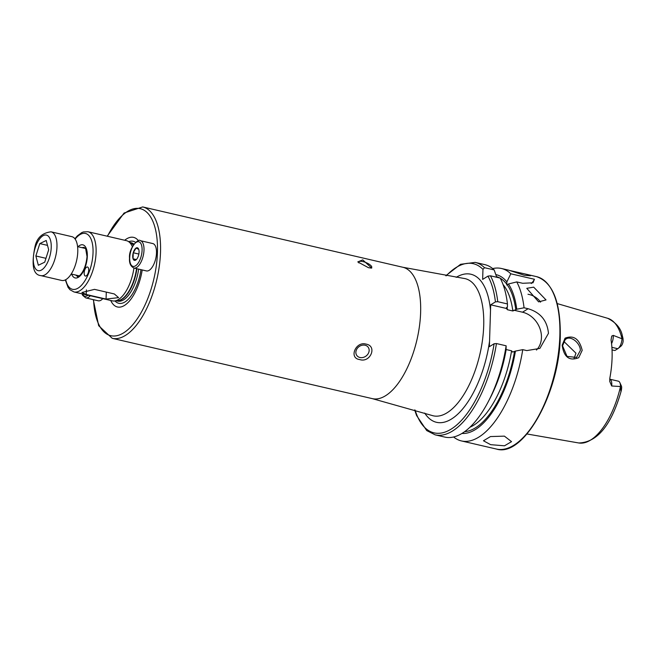 <?xml version="1.0" encoding="UTF-8"?>
<svg xmlns="http://www.w3.org/2000/svg" width="656" height="656" viewBox="0 0 656 656"><rect width="100%" height="100%" fill="white"/><g stroke="black" fill="none" stroke-linecap="round" stroke-linejoin="round"><path stroke-width="0.98" d="M140.294 240.662C138.728 237.989 128.51 248.05 129.519 258.144C129.142 263.138 130.618 266.434 133.947 268.033A14.047 6.281 103.1 0 0 144 250.084A14.047 6.281 103.1 0 0 140.294 240.662L152.774 243.556A14.047 6.281 103.1 0 1 156.489 252.978A14.047 6.281 103.1 0 1 146.427 270.928L133.947 268.033A30.906 13.825 103.1 0 1 114.275 301.014A30.906 13.825 103.1 0 1 112.406 300.866L73.972 291.953A30.906 13.825 103.1 0 0 96.096 252.462A30.906 13.825 103.1 0 0 87.937 231.732L126.37 240.645A30.906 13.825 103.1 0 1 128.117 241.334A30.906 13.825 103.1 0 1 132.381 246.722M138.851 254.052L133.234 252.749L136.087 248.025L138.744 249.387A6.462 2.895 103.1 0 1 139.064 252.101A6.462 2.895 103.1 0 1 138.555 255.332L138.531 255.422A6.462 2.895 103.1 0 1 136.038 259.842A6.462 2.895 103.1 0 1 135.726 260.071L136.136 259.768M136.104 248.034A6.462 2.895 103.1 0 1 138.564 248.944A6.462 2.895 103.1 0 1 138.719 249.329M133.258 252.716A6.462 2.895 103.1 0 1 136.063 248.058M133.045 258.743L133.234 252.798A6.462 2.895 103.1 0 0 133.045 258.743L135.685 260.096A6.462 2.895 103.1 0 1 133.07 258.8M136.35 259.563L133.045 258.792M565.062 338.184C573.705 334.855 579.404 338.906 582.184 350.337L578.731 357.692C569.433 361.358 563.906 357.192 562.159 345.195L565.062 338.184M580.339 350.468C580.593 343.301 570.22 334.347 565.111 339.759L562.561 345.851L567.022 356.38L576.501 357.43L580.339 350.468M565.767 339.283L565.111 339.759M533.697 287.148L546.022 299.931L538.633 301.867L526.768 288.328L533.697 287.148M540.552 302.145A11.242 5.912 31.1 0 0 529.269 294.511A11.242 5.912 31.1 0 0 527.982 294.273M509.515 270.444L526.538 274.306L530.474 275.766L524.201 275.233L508.703 270.174M142.204 269.952A35.727 15.982 103.1 0 1 127.748 302.834A35.727 15.982 103.1 0 1 110.716 300.473M370.681 268.058A7.027 2.255 22.8 0 0 371.714 267.418A7.027 2.255 22.8 0 0 362.948 261.58A7.027 2.255 22.8 0 0 358.758 261.974A7.027 2.255 22.8 0 0 358.906 262.949M362.743 259.874L371.706 268.091L368.492 267.705L357.782 261.916L362.743 259.874M359.931 357.495A7.027 5.863 143.7 0 0 367.549 354.593A7.027 5.863 143.7 0 0 368.172 347.204A7.027 5.863 143.7 0 0 365.089 345.228A7.027 5.863 143.7 0 0 357.471 348.139A7.027 5.863 143.7 0 0 356.848 355.519A7.027 5.863 143.7 0 0 359.931 357.495M366.089 344.121C377.561 345.983 370.32 363.26 359.611 359.537C348.549 358.225 355.757 340.964 366.089 344.121M504.407 436.142L511.541 441.652L504.505 445.801L490.639 444.67L483.456 440.775L490.483 436.56L504.407 436.142M621.445 389.844L621.691 387.434A4.863 2.173 103.1 0 0 621.339 385.859L619.854 382.637A8.093 3.616 103.1 0 1 620.478 386.548L620.97 391.78L621.445 389.844L620.543 389.484M619.854 382.637A8.093 3.616 103.1 0 0 618.337 381.177L609.711 379.176A8.093 3.616 103.1 0 1 611.679 385.982L609.727 381.382L609.85 378.086A64.706 28.946 103.1 0 0 612.081 358.012A64.706 28.946 103.1 0 0 611.048 339.947L611.728 336.077L613.27 335.388L621.978 338.767L622.306 335.552C620.871 328.271 615.992 322.522 607.677 318.299A64.009 28.634 103.1 0 1 621.995 338.726M612.04 349.951L614.893 350.501L617.78 348.713A8.093 3.616 -76.9 0 0 618.198 348.41A8.093 3.616 -76.9 0 0 621.978 338.767M623.044 338.75L622.191 337.028C621.995 334.642 622.282 335.216 623.044 338.75L623.143 341.21A4.863 2.173 -76.9 0 1 620.937 346.179L618.198 348.41M574.074 358.397L575.968 353.182L563.766 341.341M506.137 345.802A88.511 39.598 103.1 0 1 488.269 401.685L489.991 398.381A81.303 36.367 103.1 0 0 506.096 348.91L506.137 345.802L496.444 343.555L494.116 343.744L489.376 346.688L490.688 304.819L495.436 301.883L497.756 301.694L507.449 303.941L507.408 307.049L506.465 307.639L506.44 308.476L507.4 309.722L512.836 310.985L516.764 309.222L524.054 307.787L528.113 308.73C540.462 312.436 547.243 320.636 548.465 333.322L539.872 348.418L526.801 350.591L522.742 349.656A88.511 39.598 103.1 0 1 461.455 440.939A88.511 39.598 103.1 0 1 453.624 436.994M492.672 268.591A88.511 39.598 103.1 0 1 501.446 268.493A88.511 39.598 103.1 0 1 510.794 273.79L506.883 281.867L506.719 284.991L507.178 284.761A79.45 35.539 103.1 0 1 515.821 309.804M524.054 307.787A88.511 39.598 103.1 0 0 516.756 281.916L522.668 283.285L533 282.802L534.435 279.267L510.794 273.79M86.567 267.205A4.633 2.075 103.1 0 1 87.478 267A4.633 2.075 103.1 0 1 88.626 271.043A4.633 2.075 103.1 0 1 86.297 275.84A4.633 2.075 103.1 0 1 85.387 276.037A4.633 2.075 103.1 0 1 84.239 272.002A4.633 2.075 103.1 0 1 86.567 267.205M611.679 385.982L620.478 386.548M495.805 274.593A81.303 36.367 103.1 0 1 506.883 281.867M496.723 277.267L494.181 269.936L484.497 267.689L482.964 269.386L482.644 279.407L487.925 276.135A86.83 38.843 103.1 0 1 495.436 301.883M484.497 267.689A88.511 39.598 103.1 0 0 475.149 262.392L484.841 264.639A88.511 39.598 103.1 0 1 494.181 269.936M516.756 281.916L508.441 283.982A81.303 36.367 103.1 0 1 516.764 309.222M522.742 349.656L515.444 351.083A81.303 36.367 103.1 0 1 461.972 433.452M508.441 283.982L507.178 284.761M515.444 351.083L512.549 352.059L511.59 350.804L506.153 349.55A77.203 34.538 103.1 0 1 493.583 390.943M506.465 307.639L506.44 308.476L490.688 304.819M487.925 276.135L490.458 275.815L500.151 278.062A88.511 39.598 103.1 0 1 507.449 303.941M488.269 401.685A88.511 39.598 103.1 0 1 444.85 437.093L435.158 434.846A88.511 39.598 103.1 0 0 496.444 343.555M513.861 310.198L522.512 312.199A22.476 18.368 -121.8 0 1 539.888 328.394A22.476 18.368 -121.8 0 1 536.444 350.058M534.435 279.267A22.476 18.368 -121.8 0 1 531.221 283.548M94.497 289.362L114.324 293.954L118.597 297.627L106.067 299.079L86.239 294.478L81.918 292.494L94.497 289.362M124.681 240.252A35.727 15.982 103.1 0 1 138.4 240.678M102.803 298.636A14.047 6.281 103.1 0 1 98.244 300.792L85.756 297.898A14.047 6.281 103.1 0 0 90.315 295.741M75.497 264.655A22.476 10.053 -76.9 0 0 71.832 236.652L51.02 231.83A22.476 10.053 103.1 0 1 54.694 259.825A22.476 10.053 103.1 0 1 40.869 275.627L61.68 280.448A22.476 10.053 -76.9 0 0 75.497 264.655M46.215 240.481L48.675 249.772L44.739 262.162L38.335 265.262L35.867 255.971L39.811 243.589L46.215 240.481M45.961 258.316L35.867 255.971M47.511 245.369L39.811 243.589M129.699 257.906A12.644 5.658 103.1 0 1 136.268 242.294A12.644 5.658 103.1 0 1 142.09 250.223A12.644 5.658 103.1 0 1 135.521 265.836A12.644 5.658 103.1 0 1 129.699 257.906M82.164 247.706A14.752 6.601 103.1 0 1 84.288 247.476L85.674 248.78L87.035 256.611C85.083 275.233 75.981 278.21 77.621 276.217A14.752 6.601 103.1 0 1 75.817 275.077M107.477 236.267A65.19 29.159 103.1 0 1 141.294 208.961A65.19 29.159 103.1 0 1 157.448 252.38A65.19 29.159 103.1 0 1 125.69 331.452A65.19 29.159 103.1 0 1 93.595 299.718M107.19 236.201L124.066 213.036L142.705 206.935A67.437 30.168 103.1 0 1 160.515 252.15A67.437 30.168 103.1 0 1 112.233 338.324L372.354 398.643L432.017 415.469A70.413 31.496 103.1 0 0 483.702 325.86A70.413 31.496 103.1 0 0 463.8 278.406L402.817 267.254A67.437 30.168 103.1 0 1 420.627 312.469A67.437 30.168 103.1 0 1 372.354 398.643M140.958 269.665A31.849 14.243 103.1 0 1 115.005 300.965M138.654 269.132A29.922 13.391 103.1 0 1 117.768 301.104L116.702 300.858M130.454 242.679A29.922 13.391 103.1 0 1 133.398 244.934M130.224 242.548L131.29 242.794A29.922 13.391 103.1 0 1 133.939 244.13M136.546 268.64A29.987 13.415 103.1 0 1 117.44 300.809L114.275 301.014M136.907 268.722A29.922 13.391 103.1 0 1 116.965 300.833M128.117 241.334L130.864 242.917A29.987 13.415 103.1 0 1 133.283 245.106M75.128 239.096A28.659 12.825 103.1 0 1 93.037 252.683A28.659 12.825 103.1 0 1 80.934 285.844A28.659 12.825 103.1 0 1 65.715 279.71M77.998 246.738A16.999 7.601 103.1 0 1 87.322 256.225A16.999 7.601 103.1 0 1 80.795 275.2A16.999 7.601 103.1 0 1 71.652 274.11M611.556 343.637A8.093 3.616 -76.9 0 0 613.286 336.708A8.093 3.616 -76.9 0 0 613.27 335.388M617.78 348.713L611.892 347.352M526.538 274.306L536.477 276.619A88.511 39.598 103.1 0 1 559.847 335.962A88.511 39.598 103.1 0 1 496.485 449.065L461.455 440.939M489.548 341.177A76.014 34.005 103.1 0 1 461.127 410.713A76.014 34.005 103.1 0 1 424.703 413.075M620.486 386.622A64.009 28.634 103.1 0 1 578.764 442.972L526.965 433.977M496.518 276.668A79.45 35.539 103.1 0 1 499.724 277.964M500.257 278.259A79.45 35.539 103.1 0 1 506.809 284.253M446.244 275.799A86.83 38.843 103.1 0 1 482.964 269.386M514.501 351.665A79.45 35.539 103.1 0 1 464.686 431.648M511.59 350.804A77.203 34.538 103.1 0 1 469.958 427.236M503.045 284.54A77.203 34.538 103.1 0 1 512.836 310.985M507.047 307.279A77.203 34.538 103.1 0 1 507.4 309.722M490.458 275.815A88.511 39.598 103.1 0 1 497.756 301.694M494.116 343.744A86.83 38.843 103.1 0 1 456.182 425.449A86.83 38.843 103.1 0 1 415.1 410.082M456.182 277.34A76.014 34.005 103.1 0 1 490.516 310.329M528.113 308.73L522.512 312.199M128.748 241.703A31.849 14.243 103.1 0 1 135.521 242.326M86.379 289.878L86.239 294.478M106.288 292.092L106.067 299.079M88.019 295.208A12.644 5.658 103.1 0 1 82.459 293.921M49.38 257.833A18.261 8.167 -76.9 0 0 47.74 235.684A18.261 8.167 -76.9 0 0 35.17 247.919A18.261 8.167 -76.9 0 0 36.81 270.059A18.261 8.167 -76.9 0 0 49.38 257.833M87.937 231.732L83.451 231.937L81.721 232.626L77.334 235.889L74.874 238.743M142.705 206.935L402.817 267.254M536.477 276.619C552.762 282.195 560.691 302.072 560.281 336.249C559.625 392.6 523.586 457.716 496.485 449.065M501.446 268.493L508.712 270.174M607.677 318.299L557.206 303.58M620.97 391.78C611.228 425.383 597.165 442.447 578.764 442.972M475.149 262.392L460.569 264.302L445.793 275.733M414.666 409.951L416.56 415.478L426.728 430.582L435.158 434.846M65.329 279.907L68.06 287.377L69.979 289.747L73.972 291.953M93.283 299.644L98.671 325.704L112.233 338.324M82.033 293.822L82.681 295.339L85.756 297.898M51.02 231.83C41.968 232.913 36.572 238.136 34.825 247.492C31.275 265.5 33.284 274.872 40.869 275.627M85.485 248.468L77.572 246.64M79.138 275.848L71.225 274.011"/></g></svg>

